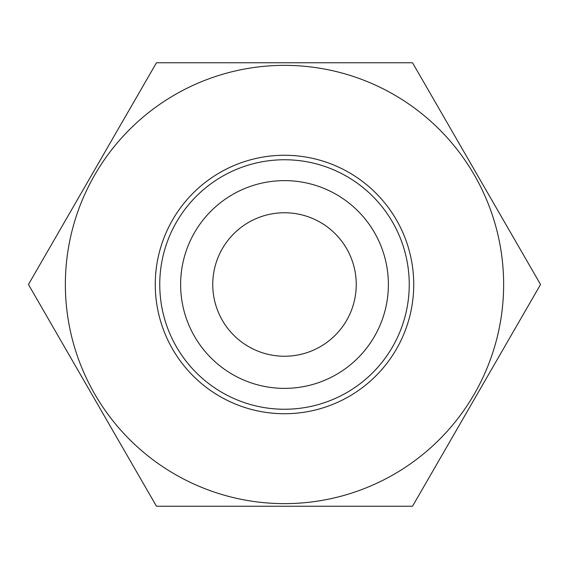 <?xml version="1.0" encoding="UTF-8"?>
<svg xmlns="http://www.w3.org/2000/svg" width="569" height="569" viewBox="0 0 569 569"><rect width="100%" height="100%" fill="white"/><g stroke="black" fill="none" stroke-linecap="round" stroke-linejoin="round"><path stroke-width="0.85" d="M159.754 284.5A124.746 124.746 0 0 0 284.5 409.246A124.746 124.746 0 0 0 409.246 284.5A124.746 124.746 0 0 0 284.5 159.754A124.746 124.746 0 0 0 159.754 284.5M155.266 284.5A129.234 129.234 0 0 0 284.5 413.734A129.234 129.234 0 0 0 413.734 284.5A129.234 129.234 0 0 0 284.5 155.266A129.234 129.234 0 0 0 155.266 284.5M180.622 284.5A103.878 103.878 0 0 0 284.5 388.378A103.878 103.878 0 0 0 388.378 284.5A103.878 103.878 0 0 0 284.5 180.622A103.878 103.878 0 0 0 180.622 284.5M284.5 356.244A71.744 71.744 0 0 1 212.756 284.5A71.744 71.744 0 0 1 284.5 212.756A71.744 71.744 0 0 1 356.244 284.5A71.744 71.744 0 0 1 284.5 356.244M284.5 65.364A219.136 219.136 0 0 1 503.636 284.5A219.136 219.136 0 0 1 284.5 503.636A219.136 219.136 0 0 1 65.364 284.5A219.136 219.136 0 0 1 284.5 65.364M412.525 506.246L156.475 506.246L28.45 284.5L156.475 62.754L412.525 62.754L540.55 284.5L412.525 506.246"/></g></svg>
